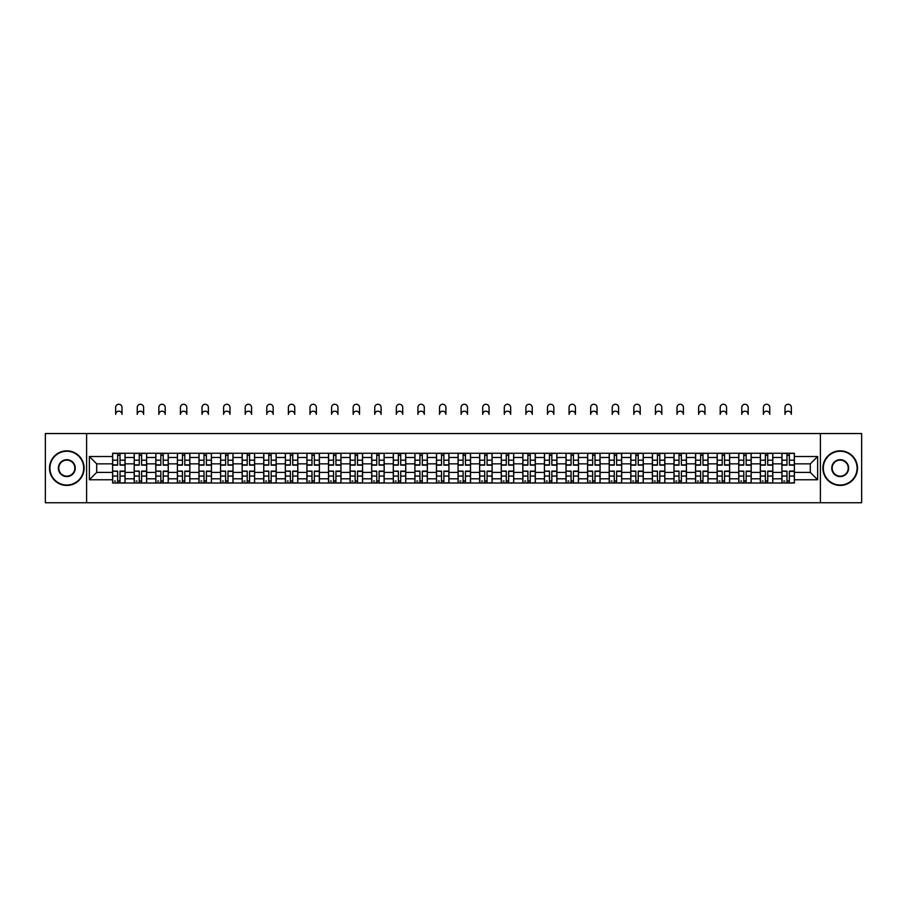 <?xml version="1.0" encoding="UTF-8"?>
<svg xmlns="http://www.w3.org/2000/svg" width="907" height="907" viewBox="0 0 907 907"><rect width="100%" height="100%" fill="white"/><g stroke="black" fill="none" stroke-linecap="round" stroke-linejoin="round"><path stroke-width="1.36" d="M820.404 502.739L861.65 502.739L861.65 433.535L45.35 433.535L45.35 502.739L820.404 502.739L820.404 433.535M134.202 483.012L134.202 457.479L125.075 457.479L125.075 483.012M125.075 457.479L125.075 453.262M134.202 457.479L134.202 453.262M146.662 453.262L146.662 483.012M155.8 483.012L155.8 453.262M168.249 453.262L168.249 483.012M177.387 483.012L177.387 453.262M189.846 453.262L189.846 483.012M198.973 483.012L198.973 453.262M211.433 453.262L211.433 483.012M220.571 483.012L220.571 453.262M233.02 453.262L233.02 483.012M242.158 483.012L242.158 453.262M254.618 453.262L254.618 483.012M263.744 483.012L263.744 453.262M276.204 453.262L276.204 483.012M285.342 483.012L285.342 453.262M297.802 453.262L297.802 483.012M306.929 483.012L306.929 453.262M319.389 453.262L319.389 483.012M328.527 483.012L328.527 453.262M340.975 453.262L340.975 483.012M350.113 483.012L350.113 453.262M362.573 453.262L362.573 483.012M371.7 483.012L371.7 453.262M384.16 453.262L384.16 483.012M393.298 483.012L393.298 453.262M405.746 453.262L405.746 483.012M414.884 483.012L414.884 453.262M427.344 453.262L427.344 483.012M436.471 483.012L436.471 453.262M448.931 453.262L448.931 483.012M458.069 483.012L458.069 453.262M470.529 453.262L470.529 483.012M479.656 483.012L479.656 453.262M492.116 453.262L492.116 483.012M501.254 483.012L501.254 453.262M513.702 453.262L513.702 483.012M522.84 483.012L522.84 453.262M535.3 453.262L535.3 483.012M544.427 483.012L544.427 453.262M556.887 453.262L556.887 483.012M566.025 483.012L566.025 453.262M578.473 453.262L578.473 483.012M587.611 483.012L587.611 453.262M600.071 453.262L600.071 483.012M609.198 483.012L609.198 453.262M621.658 453.262L621.658 483.012M630.796 483.012L630.796 453.262M643.256 453.262L643.256 483.012M652.382 483.012L652.382 453.262M664.842 453.262L664.842 483.012M673.98 483.012L673.98 453.262M686.429 453.262L686.429 483.012M695.567 483.012L695.567 453.262M708.027 453.262L708.027 483.012M717.154 483.012L717.154 453.262M729.613 453.262L729.613 483.012M738.752 483.012L738.752 453.262M751.2 453.262L751.2 483.012M760.338 483.012L760.338 453.262M772.798 453.262L772.798 483.012M781.925 483.012L781.925 453.262M781.925 472.422L772.798 472.422M760.338 472.422L751.2 472.422M738.752 472.422L729.613 472.422M717.154 472.422L708.027 472.422M695.567 472.422L686.429 472.422M673.98 472.422L664.842 472.422M652.382 472.422L643.256 472.422M630.796 472.422L621.658 472.422M609.198 472.422L600.071 472.422M587.611 472.422L578.473 472.422M566.025 472.422L556.887 472.422M544.427 472.422L535.3 472.422M522.84 472.422L513.702 472.422M501.254 472.422L492.116 472.422M479.656 472.422L470.529 472.422M458.069 472.422L448.931 472.422M436.471 472.422L427.344 472.422M414.884 472.422L405.746 472.422M393.298 472.422L384.16 472.422M371.7 472.422L362.573 472.422M350.113 472.422L340.975 472.422M328.527 472.422L319.389 472.422M306.929 472.422L297.802 472.422M285.342 472.422L276.204 472.422M263.744 472.422L254.618 472.422M242.158 472.422L233.02 472.422M220.571 472.422L211.433 472.422M198.973 472.422L189.846 472.422M177.387 472.422L168.249 472.422M155.8 472.422L146.662 472.422M134.202 472.422L125.075 472.422M781.925 463.851L772.798 463.851M760.338 463.851L751.2 463.851M738.752 463.851L729.613 463.851M717.154 463.851L708.027 463.851M695.567 463.851L686.429 463.851M673.98 463.851L664.842 463.851M652.382 463.851L643.256 463.851M630.796 463.851L621.658 463.851M609.198 463.851L600.071 463.851M587.611 463.851L578.473 463.851M566.025 463.851L556.887 463.851M544.427 463.851L535.3 463.851M522.84 463.851L513.702 463.851M501.254 463.851L492.116 463.851M479.656 463.851L470.529 463.851M458.069 463.851L448.931 463.851M436.471 463.851L427.344 463.851M414.884 463.851L405.746 463.851M393.298 463.851L384.16 463.851M371.7 463.851L362.573 463.851M350.113 463.851L340.975 463.851M328.527 463.851L319.389 463.851M306.929 463.851L297.802 463.851M285.342 463.851L276.204 463.851M263.744 463.851L254.618 463.851M242.158 463.851L233.02 463.851M220.571 463.851L211.433 463.851M198.973 463.851L189.846 463.851M177.387 463.851L168.249 463.851M155.8 463.851L146.662 463.851M134.202 463.851L125.075 463.851M96.698 472.422L112.615 472.422L112.615 463.851L96.698 463.851L96.698 472.422L89.362 479.758L89.362 456.516L112.615 456.516L112.615 463.851M794.385 463.851L794.385 472.422L810.302 472.422L810.302 463.851L794.385 463.851L794.385 453.262L112.615 453.262L112.615 456.516M794.385 456.516L817.638 456.516L817.638 479.758L794.385 479.758L794.385 472.422M112.615 472.422L112.615 483.012L794.385 483.012L794.385 479.758M112.615 479.758L89.362 479.758M86.596 502.739L86.596 433.535M120.019 480.937L117.661 480.937M117.661 455.337L120.019 455.337M141.605 480.937L139.259 480.937M139.259 455.337L141.605 455.337M163.203 480.937L160.845 480.937M160.845 455.337L163.203 455.337M184.79 480.937L182.443 480.937M182.443 455.337L184.79 455.337M206.377 480.937L204.03 480.937M204.03 455.337L206.377 455.337M227.974 480.937L225.616 480.937M225.616 455.337L227.974 455.337M249.561 480.937L247.214 480.937M247.214 455.337L249.561 455.337M271.159 480.937L268.801 480.937M268.801 455.337L271.159 455.337M292.746 480.937L290.387 480.937M290.387 455.337L292.746 455.337M314.332 480.937L311.985 480.937M311.985 455.337L314.332 455.337M335.93 480.937L333.572 480.937M333.572 455.337L335.93 455.337M357.517 480.937L355.17 480.937M355.17 455.337L357.517 455.337M379.103 480.937L376.756 480.937M376.756 455.337L379.103 455.337M400.701 480.937L398.343 480.937M398.343 455.337L400.701 455.337M422.288 480.937L419.941 480.937M419.941 455.337L422.288 455.337M443.886 480.937L441.528 480.937M441.528 455.337L443.886 455.337M465.472 480.937L463.114 480.937M463.114 455.337L465.472 455.337M487.059 480.937L484.712 480.937M484.712 455.337L487.059 455.337M508.657 480.937L506.299 480.937M506.299 455.337L508.657 455.337M530.244 480.937L527.897 480.937M527.897 455.337L530.244 455.337M551.83 480.937L549.483 480.937M549.483 455.337L551.83 455.337M573.428 480.937L571.07 480.937M571.07 455.337L573.428 455.337M595.015 480.937L592.668 480.937M592.668 455.337L595.015 455.337M616.613 480.937L614.254 480.937M614.254 455.337L616.613 455.337M638.199 480.937L635.841 480.937M635.841 455.337L638.199 455.337M659.786 480.937L657.439 480.937M657.439 455.337L659.786 455.337M681.384 480.937L679.026 480.937M679.026 455.337L681.384 455.337M702.97 480.937L700.623 480.937M700.623 455.337L702.97 455.337M724.557 480.937L722.21 480.937M722.21 455.337L724.557 455.337M746.155 480.937L743.797 480.937M743.797 455.337L746.155 455.337M767.741 480.937L765.395 480.937M765.395 455.337L767.741 455.337M789.339 480.937L786.981 480.937M786.981 455.337L789.339 455.337M89.362 456.516L96.698 463.851M810.302 472.422L817.638 479.758M810.302 463.851L817.638 456.516M122.026 414.363A3.186 3.186 0 0 0 118.84 411.188A3.186 3.186 0 0 0 115.654 414.363L115.654 407.447A3.186 3.186 0 0 1 118.84 404.261A3.186 3.186 0 0 1 122.026 407.447L122.026 414.363M120.019 465.155L120.019 453.398L124.996 453.398L124.996 465.155L120.019 465.155M117.661 455.201L120.019 455.201M117.661 453.398L112.683 453.398L112.683 465.155L117.661 465.155L117.661 453.398L120.019 453.398M117.661 471.402L112.683 471.107L117.661 471.107L117.661 482.875L112.683 482.875L115.45 482.875M112.683 471.402L112.683 482.875M120.019 481.073L117.661 481.073M115.45 481.073L114.486 481.073M122.23 482.875L124.996 482.875L124.996 471.107L120.019 471.107L120.019 482.875L115.654 482.875M124.996 482.875L122.026 482.875M143.612 414.363A3.186 3.186 0 0 0 140.438 411.188A3.186 3.186 0 0 0 137.252 414.363L137.252 407.447A3.186 3.186 0 0 1 140.438 404.261A3.186 3.186 0 0 1 143.612 407.447L143.612 414.363M141.605 465.155L141.605 453.398L146.594 453.398L146.594 465.155L141.605 465.155M139.259 455.201L141.605 455.201M139.259 453.398L134.27 453.398L134.27 465.155L139.259 465.155L139.259 453.398L141.605 453.398M165.21 414.363A3.186 3.186 0 0 0 162.024 411.188A3.186 3.186 0 0 0 158.838 414.363L158.838 407.447A3.186 3.186 0 0 1 162.024 404.261A3.186 3.186 0 0 1 165.21 407.447L165.21 414.363M163.203 465.155L163.203 453.398L168.18 453.398L168.18 465.155L163.203 465.155M160.845 455.201L163.203 455.201M160.845 453.398L155.868 453.398L155.868 465.155L160.845 465.155L160.845 453.398L163.203 453.398M139.259 471.402L134.27 471.107L139.259 471.107L139.259 482.875L134.27 482.875L137.036 482.875M134.27 471.402L134.27 482.875M141.605 481.073L139.259 481.073M137.036 481.073L136.073 481.073M143.828 482.875L146.594 482.875L146.594 471.107L141.605 471.107L141.605 482.875L137.252 482.875M146.594 482.875L143.612 482.875M160.845 471.402L155.868 471.107L160.845 471.107L160.845 482.875L155.868 482.875L158.634 482.875M155.868 471.402L155.868 482.875M163.203 481.073L160.845 481.073M158.634 481.073L157.659 481.073M165.414 482.875L168.18 482.875L168.18 471.107L163.203 471.107L163.203 482.875L158.838 482.875M168.18 482.875L165.21 482.875M66.801 485.018A16.882 16.882 0 0 0 83.682 468.137A16.882 16.882 0 0 0 66.801 451.255A16.882 16.882 0 0 0 49.919 468.137A16.882 16.882 0 0 0 66.801 485.018M66.801 450.836A17.301 17.301 0 0 1 84.102 468.137A17.301 17.301 0 0 1 66.801 485.438A17.301 17.301 0 0 1 49.5 468.137A17.301 17.301 0 0 1 66.801 450.836M66.801 476.583A8.446 8.446 0 0 1 58.365 468.137A8.446 8.446 0 0 1 66.801 459.69A8.446 8.446 0 0 1 75.247 468.137A8.446 8.446 0 0 1 66.801 476.583M66.801 460.11A8.027 8.027 0 0 0 58.774 468.137A8.027 8.027 0 0 0 66.801 476.164A8.027 8.027 0 0 0 74.828 468.137A8.027 8.027 0 0 0 66.801 460.11M840.199 485.018A16.882 16.882 0 0 0 857.081 468.137A16.882 16.882 0 0 0 840.199 451.255A16.882 16.882 0 0 0 823.318 468.137A16.882 16.882 0 0 0 840.199 485.018M840.199 450.836A17.301 17.301 0 0 1 857.5 468.137A17.301 17.301 0 0 1 840.199 485.438A17.301 17.301 0 0 1 822.898 468.137A17.301 17.301 0 0 1 840.199 450.836M840.199 476.583A8.446 8.446 0 0 1 831.753 468.137A8.446 8.446 0 0 1 840.199 459.69A8.446 8.446 0 0 1 848.635 468.137A8.446 8.446 0 0 1 840.199 476.583M840.199 460.11A8.027 8.027 0 0 0 832.173 468.137A8.027 8.027 0 0 0 840.199 476.164A8.027 8.027 0 0 0 848.226 468.137A8.027 8.027 0 0 0 840.199 460.11M186.797 414.363A3.186 3.186 0 0 0 183.611 411.188A3.186 3.186 0 0 0 180.436 414.363L180.436 407.447A3.186 3.186 0 0 1 183.611 404.261A3.186 3.186 0 0 1 186.797 407.447L186.797 414.363M184.79 465.155L184.79 453.398L189.778 453.398L189.778 465.155L184.79 465.155M182.443 455.201L184.79 455.201M182.443 453.398L177.455 453.398L177.455 465.155L182.443 465.155L182.443 453.398L184.79 453.398M208.383 414.363A3.186 3.186 0 0 0 205.209 411.188A3.186 3.186 0 0 0 202.023 414.363L202.023 407.447A3.186 3.186 0 0 1 205.209 404.261A3.186 3.186 0 0 1 208.383 407.447L208.383 414.363M206.377 465.155L206.377 453.398L211.365 453.398L211.365 465.155L206.377 465.155M204.03 455.201L206.377 455.201M204.03 453.398L199.041 453.398L199.041 465.155L204.03 465.155L204.03 453.398L206.377 453.398M229.981 414.363A3.186 3.186 0 0 0 226.795 411.188A3.186 3.186 0 0 0 223.61 414.363L223.61 407.447A3.186 3.186 0 0 1 226.795 404.261A3.186 3.186 0 0 1 229.981 407.447L229.981 414.363M227.974 465.155L227.974 453.398L232.952 453.398L232.952 465.155L227.974 465.155M225.616 455.201L227.974 455.201M225.616 453.398L220.639 453.398L220.639 465.155L225.616 465.155L225.616 453.398L227.974 453.398M182.443 471.402L177.455 471.107L182.443 471.107L182.443 482.875L177.455 482.875L180.221 482.875M177.455 471.402L177.455 482.875M184.79 481.073L182.443 481.073M180.221 481.073L179.257 481.073M187.001 482.875L189.778 482.875L189.778 471.107L184.79 471.107L184.79 482.875L180.436 482.875M189.778 482.875L186.797 482.875M204.03 471.402L199.041 471.107L204.03 471.107L204.03 482.875L199.041 482.875L201.819 482.875M199.041 471.402L199.041 482.875M206.377 481.073L204.03 481.073M201.819 481.073L200.844 481.073M208.599 482.875L211.365 482.875L211.365 471.107L206.377 471.107L206.377 482.875L202.023 482.875M211.365 482.875L208.383 482.875M225.616 471.402L220.639 471.107L225.616 471.107L225.616 482.875L220.639 482.875L223.405 482.875M220.639 471.402L220.639 482.875M227.974 481.073L225.616 481.073M223.405 481.073L222.442 481.073M230.185 482.875L232.952 482.875L232.952 471.107L227.974 471.107L227.974 482.875L223.61 482.875M232.952 482.875L229.981 482.875M251.568 414.363A3.186 3.186 0 0 0 248.382 411.188A3.186 3.186 0 0 0 245.207 414.363L245.207 407.447A3.186 3.186 0 0 1 248.382 404.261A3.186 3.186 0 0 1 251.568 407.447L251.568 414.363M249.561 465.155L249.561 453.398L254.55 453.398L254.55 465.155L249.561 465.155M247.214 455.201L249.561 455.201M247.214 453.398L242.226 453.398L242.226 465.155L247.214 465.155L247.214 453.398L249.561 453.398M247.214 471.402L242.226 471.107L247.214 471.107L247.214 482.875L242.226 482.875L244.992 482.875M242.226 471.402L242.226 482.875M249.561 481.073L247.214 481.073M244.992 481.073L244.028 481.073M251.783 482.875L254.55 482.875L254.55 471.107L249.561 471.107L249.561 482.875L245.207 482.875M254.55 482.875L251.568 482.875M273.166 414.363A3.186 3.186 0 0 0 269.98 411.188A3.186 3.186 0 0 0 266.794 414.363L266.794 407.447A3.186 3.186 0 0 1 269.98 404.261A3.186 3.186 0 0 1 273.166 407.447L273.166 414.363M271.159 465.155L271.159 453.398L276.136 453.398L276.136 465.155L271.159 465.155M268.801 455.201L271.159 455.201M268.801 453.398L263.824 453.398L263.824 465.155L268.801 465.155L268.801 453.398L271.159 453.398M268.801 471.402L263.824 471.107L268.801 471.107L268.801 482.875L263.824 482.875L266.59 482.875M263.824 471.402L263.824 482.875M271.159 481.073L268.801 481.073M266.59 481.073L265.615 481.073M273.37 482.875L276.136 482.875L276.136 471.107L271.159 471.107L271.159 482.875L266.794 482.875M276.136 482.875L273.166 482.875M294.752 414.363A3.186 3.186 0 0 0 291.566 411.188A3.186 3.186 0 0 0 288.381 414.363L288.381 407.447A3.186 3.186 0 0 1 291.566 404.261A3.186 3.186 0 0 1 294.752 407.447L294.752 414.363M292.746 465.155L292.746 453.398L297.723 453.398L297.723 465.155L292.746 465.155M290.387 455.201L292.746 455.201M290.387 453.398L285.41 453.398L285.41 465.155L290.387 465.155L290.387 453.398L292.746 453.398M290.387 471.402L285.41 471.107L290.387 471.107L290.387 482.875L285.41 482.875L288.177 482.875M285.41 471.402L285.41 482.875M292.746 481.073L290.387 481.073M288.177 481.073L287.213 481.073M294.956 482.875L297.723 482.875L297.723 471.107L292.746 471.107L292.746 482.875L288.381 482.875M297.723 482.875L294.752 482.875M316.339 414.363A3.186 3.186 0 0 0 313.164 411.188A3.186 3.186 0 0 0 309.979 414.363L309.979 407.447A3.186 3.186 0 0 1 313.164 404.261A3.186 3.186 0 0 1 316.339 407.447L316.339 414.363M314.332 465.155L314.332 453.398L319.321 453.398L319.321 465.155L314.332 465.155M311.985 455.201L314.332 455.201M311.985 453.398L306.997 453.398L306.997 465.155L311.985 465.155L311.985 453.398L314.332 453.398M311.985 471.402L306.997 471.107L311.985 471.107L311.985 482.875L306.997 482.875L309.763 482.875M306.997 471.402L306.997 482.875M314.332 481.073L311.985 481.073M309.763 481.073L308.799 481.073M316.554 482.875L319.321 482.875L319.321 471.107L314.332 471.107L314.332 482.875L309.979 482.875M319.321 482.875L316.339 482.875M337.937 414.363A3.186 3.186 0 0 0 334.751 411.188A3.186 3.186 0 0 0 331.565 414.363L331.565 407.447A3.186 3.186 0 0 1 334.751 404.261A3.186 3.186 0 0 1 337.937 407.447L337.937 414.363M335.93 465.155L335.93 453.398L340.907 453.398L340.907 465.155L335.93 465.155M333.572 455.201L335.93 455.201M333.572 453.398L328.595 453.398L328.595 465.155L333.572 465.155L333.572 453.398L335.93 453.398M359.523 414.363A3.186 3.186 0 0 0 356.338 411.188A3.186 3.186 0 0 0 353.163 414.363L353.163 407.447A3.186 3.186 0 0 1 356.338 404.261A3.186 3.186 0 0 1 359.523 407.447L359.523 414.363M357.517 465.155L357.517 453.398L362.505 453.398L362.505 465.155L357.517 465.155M355.17 455.201L357.517 455.201M355.17 453.398L350.181 453.398L350.181 465.155L355.17 465.155L355.17 453.398L357.517 453.398M381.11 414.363A3.186 3.186 0 0 0 377.936 411.188A3.186 3.186 0 0 0 374.75 414.363L374.75 407.447A3.186 3.186 0 0 1 377.936 404.261A3.186 3.186 0 0 1 381.11 407.447L381.11 414.363M379.103 465.155L379.103 453.398L384.092 453.398L384.092 465.155L379.103 465.155M376.756 455.201L379.103 455.201M376.756 453.398L371.768 453.398L371.768 465.155L376.756 465.155L376.756 453.398L379.103 453.398M402.708 414.363A3.186 3.186 0 0 0 399.522 411.188A3.186 3.186 0 0 0 396.336 414.363L396.336 407.447A3.186 3.186 0 0 1 399.522 404.261A3.186 3.186 0 0 1 402.708 407.447L402.708 414.363M400.701 465.155L400.701 453.398L405.678 453.398L405.678 465.155L400.701 465.155M398.343 455.201L400.701 455.201M398.343 453.398L393.366 453.398L393.366 465.155L398.343 465.155L398.343 453.398L400.701 453.398M424.295 414.363A3.186 3.186 0 0 0 421.109 411.188A3.186 3.186 0 0 0 417.934 414.363L417.934 407.447A3.186 3.186 0 0 1 421.109 404.261A3.186 3.186 0 0 1 424.295 407.447L424.295 414.363M422.288 465.155L422.288 453.398L427.276 453.398L427.276 465.155L422.288 465.155M419.941 455.201L422.288 455.201M419.941 453.398L414.952 453.398L414.952 465.155L419.941 465.155L419.941 453.398L422.288 453.398M445.893 414.363A3.186 3.186 0 0 0 442.707 411.188A3.186 3.186 0 0 0 439.521 414.363L439.521 407.447A3.186 3.186 0 0 1 442.707 404.261A3.186 3.186 0 0 1 445.893 407.447L445.893 414.363M443.886 465.155L443.886 453.398L448.863 453.398L448.863 465.155L443.886 465.155M441.528 455.201L443.886 455.201M441.528 453.398L436.55 453.398L436.55 465.155L441.528 465.155L441.528 453.398L443.886 453.398M333.572 471.402L328.595 471.107L333.572 471.107L333.572 482.875L328.595 482.875L331.361 482.875M328.595 471.402L328.595 482.875M335.93 481.073L333.572 481.073M331.361 481.073L330.386 481.073M338.141 482.875L340.907 482.875L340.907 471.107L335.93 471.107L335.93 482.875L331.565 482.875M340.907 482.875L337.937 482.875M355.17 471.402L350.181 471.107L355.17 471.107L355.17 482.875L350.181 482.875L352.948 482.875M350.181 471.402L350.181 482.875M357.517 481.073L355.17 481.073M352.948 481.073L351.984 481.073M359.728 482.875L362.505 482.875L362.505 471.107L357.517 471.107L357.517 482.875L353.163 482.875M362.505 482.875L359.523 482.875M376.756 471.402L371.768 471.107L376.756 471.107L376.756 482.875L371.768 482.875L374.546 482.875M371.768 471.402L371.768 482.875M379.103 481.073L376.756 481.073M374.546 481.073L373.571 481.073M381.325 482.875L384.092 482.875L384.092 471.107L379.103 471.107L379.103 482.875L374.75 482.875M384.092 482.875L381.11 482.875M398.343 471.402L393.366 471.107L398.343 471.107L398.343 482.875L393.366 482.875L396.132 482.875M393.366 471.402L393.366 482.875M400.701 481.073L398.343 481.073M396.132 481.073L395.169 481.073M402.912 482.875L405.678 482.875L405.678 471.107L400.701 471.107L400.701 482.875L396.336 482.875M405.678 482.875L402.708 482.875M419.941 471.402L414.952 471.107L419.941 471.107L419.941 482.875L414.952 482.875L417.719 482.875M414.952 471.402L414.952 482.875M422.288 481.073L419.941 481.073M417.719 481.073L416.755 481.073M424.51 482.875L427.276 482.875L427.276 471.107L422.288 471.107L422.288 482.875L417.934 482.875M427.276 482.875L424.295 482.875M441.528 471.402L436.55 471.107L441.528 471.107L441.528 482.875L436.55 482.875L439.317 482.875M436.55 471.402L436.55 482.875M443.886 481.073L441.528 481.073M439.317 481.073L438.342 481.073M446.097 482.875L448.863 482.875L448.863 471.107L443.886 471.107L443.886 482.875L439.521 482.875M448.863 482.875L445.893 482.875M467.479 414.363A3.186 3.186 0 0 0 464.293 411.188A3.186 3.186 0 0 0 461.107 414.363L461.107 407.447A3.186 3.186 0 0 1 464.293 404.261A3.186 3.186 0 0 1 467.479 407.447L467.479 414.363M465.472 465.155L465.472 453.398L470.45 453.398L470.45 465.155L465.472 465.155M463.114 455.201L465.472 455.201M463.114 453.398L458.137 453.398L458.137 465.155L463.114 465.155L463.114 453.398L465.472 453.398M463.114 471.402L458.137 471.107L463.114 471.107L463.114 482.875L458.137 482.875L460.903 482.875M458.137 471.402L458.137 482.875M465.472 481.073L463.114 481.073M460.903 481.073L459.94 481.073M467.683 482.875L470.45 482.875L470.45 471.107L465.472 471.107L465.472 482.875L461.107 482.875M470.45 482.875L467.479 482.875M489.066 414.363A3.186 3.186 0 0 0 485.891 411.188A3.186 3.186 0 0 0 482.705 414.363L482.705 407.447A3.186 3.186 0 0 1 485.891 404.261A3.186 3.186 0 0 1 489.066 407.447L489.066 414.363M487.059 465.155L487.059 453.398L492.048 453.398L492.048 465.155L487.059 465.155M484.712 455.201L487.059 455.201M484.712 453.398L479.724 453.398L479.724 465.155L484.712 465.155L484.712 453.398L487.059 453.398M484.712 471.402L479.724 471.107L484.712 471.107L484.712 482.875L479.724 482.875L482.49 482.875M479.724 471.402L479.724 482.875M487.059 481.073L484.712 481.073M482.49 481.073L481.526 481.073M489.281 482.875L492.048 482.875L492.048 471.107L487.059 471.107L487.059 482.875L482.705 482.875M492.048 482.875L489.066 482.875M510.664 414.363A3.186 3.186 0 0 0 507.478 411.188A3.186 3.186 0 0 0 504.292 414.363L504.292 407.447A3.186 3.186 0 0 1 507.478 404.261A3.186 3.186 0 0 1 510.664 407.447L510.664 414.363M508.657 465.155L508.657 453.398L513.634 453.398L513.634 465.155L508.657 465.155M506.299 455.201L508.657 455.201M506.299 453.398L501.322 453.398L501.322 465.155L506.299 465.155L506.299 453.398L508.657 453.398M506.299 471.402L501.322 471.107L506.299 471.107L506.299 482.875L501.322 482.875L504.088 482.875M501.322 471.402L501.322 482.875M508.657 481.073L506.299 481.073M504.088 481.073L503.113 481.073M510.868 482.875L513.634 482.875L513.634 471.107L508.657 471.107L508.657 482.875L504.292 482.875M513.634 482.875L510.664 482.875M532.25 414.363A3.186 3.186 0 0 0 529.064 411.188A3.186 3.186 0 0 0 525.89 414.363L525.89 407.447A3.186 3.186 0 0 1 529.064 404.261A3.186 3.186 0 0 1 532.25 407.447L532.25 414.363M530.244 465.155L530.244 453.398L535.232 453.398L535.232 465.155L530.244 465.155M527.897 455.201L530.244 455.201M527.897 453.398L522.908 453.398L522.908 465.155L527.897 465.155L527.897 453.398L530.244 453.398M527.897 471.402L522.908 471.107L527.897 471.107L527.897 482.875L522.908 482.875L525.675 482.875M522.908 471.402L522.908 482.875M530.244 481.073L527.897 481.073M525.675 481.073L524.711 481.073M532.454 482.875L535.232 482.875L535.232 471.107L530.244 471.107L530.244 482.875L525.89 482.875M535.232 482.875L532.25 482.875M553.837 414.363A3.186 3.186 0 0 0 550.662 411.188A3.186 3.186 0 0 0 547.477 414.363L547.477 407.447A3.186 3.186 0 0 1 550.662 404.261A3.186 3.186 0 0 1 553.837 407.447L553.837 414.363M551.83 465.155L551.83 453.398L556.819 453.398L556.819 465.155L551.83 465.155M549.483 455.201L551.83 455.201M549.483 453.398L544.495 453.398L544.495 465.155L549.483 465.155L549.483 453.398L551.83 453.398M549.483 471.402L544.495 471.107L549.483 471.107L549.483 482.875L544.495 482.875L547.272 482.875M544.495 471.402L544.495 482.875M551.83 481.073L549.483 481.073M547.272 481.073L546.297 481.073M554.052 482.875L556.819 482.875L556.819 471.107L551.83 471.107L551.83 482.875L547.477 482.875M556.819 482.875L553.837 482.875M575.435 414.363A3.186 3.186 0 0 0 572.249 411.188A3.186 3.186 0 0 0 569.063 414.363L569.063 407.447A3.186 3.186 0 0 1 572.249 404.261A3.186 3.186 0 0 1 575.435 407.447L575.435 414.363M573.428 465.155L573.428 453.398L578.405 453.398L578.405 465.155L573.428 465.155M571.07 455.201L573.428 455.201M571.07 453.398L566.093 453.398L566.093 465.155L571.07 465.155L571.07 453.398L573.428 453.398M571.07 471.402L566.093 471.107L571.07 471.107L571.07 482.875L566.093 482.875L568.859 482.875M566.093 471.402L566.093 482.875M573.428 481.073L571.07 481.073M568.859 481.073L567.895 481.073M575.639 482.875L578.405 482.875L578.405 471.107L573.428 471.107L573.428 482.875L569.063 482.875M578.405 482.875L575.435 482.875M597.021 414.363A3.186 3.186 0 0 0 593.836 411.188A3.186 3.186 0 0 0 590.661 414.363L590.661 407.447A3.186 3.186 0 0 1 593.836 404.261A3.186 3.186 0 0 1 597.021 407.447L597.021 414.363M595.015 465.155L595.015 453.398L600.003 453.398L600.003 465.155L595.015 465.155M592.668 455.201L595.015 455.201M592.668 453.398L587.679 453.398L587.679 465.155L592.668 465.155L592.668 453.398L595.015 453.398M592.668 471.402L587.679 471.107L592.668 471.107L592.668 482.875L587.679 482.875L590.446 482.875M587.679 471.402L587.679 482.875M595.015 481.073L592.668 481.073M590.446 481.073L589.482 481.073M597.237 482.875L600.003 482.875L600.003 471.107L595.015 471.107L595.015 482.875L590.661 482.875M600.003 482.875L597.021 482.875M618.619 414.363A3.186 3.186 0 0 0 615.434 411.188A3.186 3.186 0 0 0 612.248 414.363L612.248 407.447A3.186 3.186 0 0 1 615.434 404.261A3.186 3.186 0 0 1 618.619 407.447L618.619 414.363M616.613 465.155L616.613 453.398L621.59 453.398L621.59 465.155L616.613 465.155M614.254 455.201L616.613 455.201M614.254 453.398L609.277 453.398L609.277 465.155L614.254 465.155L614.254 453.398L616.613 453.398M614.254 471.402L609.277 471.107L614.254 471.107L614.254 482.875L609.277 482.875L612.044 482.875M609.277 471.402L609.277 482.875M616.613 481.073L614.254 481.073M612.044 481.073L611.069 481.073M618.823 482.875L621.59 482.875L621.59 471.107L616.613 471.107L616.613 482.875L612.248 482.875M621.59 482.875L618.619 482.875M640.206 414.363A3.186 3.186 0 0 0 637.02 411.188A3.186 3.186 0 0 0 633.834 414.363L633.834 407.447A3.186 3.186 0 0 1 637.02 404.261A3.186 3.186 0 0 1 640.206 407.447L640.206 414.363M638.199 465.155L638.199 453.398L643.176 453.398L643.176 465.155L638.199 465.155M635.841 455.201L638.199 455.201M635.841 453.398L630.864 453.398L630.864 465.155L635.841 465.155L635.841 453.398L638.199 453.398M635.841 471.402L630.864 471.107L635.841 471.107L635.841 482.875L630.864 482.875L633.63 482.875M630.864 471.402L630.864 482.875M638.199 481.073L635.841 481.073M633.63 481.073L632.667 481.073M640.41 482.875L643.176 482.875L643.176 471.107L638.199 471.107L638.199 482.875L633.834 482.875M643.176 482.875L640.206 482.875M661.793 414.363A3.186 3.186 0 0 0 658.618 411.188A3.186 3.186 0 0 0 655.432 414.363L655.432 407.447A3.186 3.186 0 0 1 658.618 404.261A3.186 3.186 0 0 1 661.793 407.447L661.793 414.363M659.786 465.155L659.786 453.398L664.774 453.398L664.774 465.155L659.786 465.155M657.439 455.201L659.786 455.201M657.439 453.398L652.45 453.398L652.45 465.155L657.439 465.155L657.439 453.398L659.786 453.398M657.439 471.402L652.45 471.107L657.439 471.107L657.439 482.875L652.45 482.875L655.217 482.875M652.45 471.402L652.45 482.875M659.786 481.073L657.439 481.073M655.217 481.073L654.253 481.073M662.008 482.875L664.774 482.875L664.774 471.107L659.786 471.107L659.786 482.875L655.432 482.875M664.774 482.875L661.793 482.875M683.39 414.363A3.186 3.186 0 0 0 680.205 411.188A3.186 3.186 0 0 0 677.019 414.363L677.019 407.447A3.186 3.186 0 0 1 680.205 404.261A3.186 3.186 0 0 1 683.39 407.447L683.39 414.363M681.384 465.155L681.384 453.398L686.361 453.398L686.361 465.155L681.384 465.155M679.026 455.201L681.384 455.201M679.026 453.398L674.048 453.398L674.048 465.155L679.026 465.155L679.026 453.398L681.384 453.398M679.026 471.402L674.048 471.107L679.026 471.107L679.026 482.875L674.048 482.875L676.815 482.875M674.048 471.402L674.048 482.875M681.384 481.073L679.026 481.073M676.815 481.073L675.84 481.073M683.595 482.875L686.361 482.875L686.361 471.107L681.384 471.107L681.384 482.875L677.019 482.875M686.361 482.875L683.39 482.875M704.977 414.363A3.186 3.186 0 0 0 701.791 411.188A3.186 3.186 0 0 0 698.617 414.363L698.617 407.447A3.186 3.186 0 0 1 701.791 404.261A3.186 3.186 0 0 1 704.977 407.447L704.977 414.363M702.97 465.155L702.97 453.398L707.959 453.398L707.959 465.155L702.97 465.155M700.623 455.201L702.97 455.201M700.623 453.398L695.635 453.398L695.635 465.155L700.623 465.155L700.623 453.398L702.97 453.398M700.623 471.402L695.635 471.107L700.623 471.107L700.623 482.875L695.635 482.875L698.401 482.875M695.635 471.402L695.635 482.875M702.97 481.073L700.623 481.073M698.401 481.073L697.438 481.073M705.181 482.875L707.959 482.875L707.959 471.107L702.97 471.107L702.97 482.875L698.617 482.875M707.959 482.875L704.977 482.875M726.564 414.363A3.186 3.186 0 0 0 723.389 411.188A3.186 3.186 0 0 0 720.203 414.363L720.203 407.447A3.186 3.186 0 0 1 723.389 404.261A3.186 3.186 0 0 1 726.564 407.447L726.564 414.363M724.557 465.155L724.557 453.398L729.545 453.398L729.545 465.155L724.557 465.155M722.21 455.201L724.557 455.201M722.21 453.398L717.222 453.398L717.222 465.155L722.21 465.155L722.21 453.398L724.557 453.398M722.21 471.402L717.222 471.107L722.21 471.107L722.21 482.875L717.222 482.875L719.999 482.875M717.222 471.402L717.222 482.875M724.557 481.073L722.21 481.073M719.999 481.073L719.024 481.073M726.779 482.875L729.545 482.875L729.545 471.107L724.557 471.107L724.557 482.875L720.203 482.875M729.545 482.875L726.564 482.875M748.162 414.363A3.186 3.186 0 0 0 744.976 411.188A3.186 3.186 0 0 0 741.79 414.363L741.79 407.447A3.186 3.186 0 0 1 744.976 404.261A3.186 3.186 0 0 1 748.162 407.447L748.162 414.363M746.155 465.155L746.155 453.398L751.132 453.398L751.132 465.155L746.155 465.155M743.797 455.201L746.155 455.201M743.797 453.398L738.82 453.398L738.82 465.155L743.797 465.155L743.797 453.398L746.155 453.398M743.797 471.402L738.82 471.107L743.797 471.107L743.797 482.875L738.82 482.875L741.586 482.875M738.82 471.402L738.82 482.875M746.155 481.073L743.797 481.073M741.586 481.073L740.622 481.073M748.366 482.875L751.132 482.875L751.132 471.107L746.155 471.107L746.155 482.875L741.79 482.875M751.132 482.875L748.162 482.875M769.748 414.363A3.186 3.186 0 0 0 766.562 411.188A3.186 3.186 0 0 0 763.388 414.363L763.388 407.447A3.186 3.186 0 0 1 766.562 404.261A3.186 3.186 0 0 1 769.748 407.447L769.748 414.363M767.741 465.155L767.741 453.398L772.73 453.398L772.73 465.155L767.741 465.155M765.395 455.201L767.741 455.201M765.395 453.398L760.406 453.398L760.406 465.155L765.395 465.155L765.395 453.398L767.741 453.398M765.395 471.402L760.406 471.107L765.395 471.107L765.395 482.875L760.406 482.875L763.172 482.875M760.406 471.402L760.406 482.875M767.741 481.073L765.395 481.073M763.172 481.073L762.209 481.073M769.964 482.875L772.73 482.875L772.73 471.107L767.741 471.107L767.741 482.875L763.388 482.875M772.73 482.875L769.748 482.875M791.346 414.363A3.186 3.186 0 0 0 788.16 411.188A3.186 3.186 0 0 0 784.974 414.363L784.974 407.447A3.186 3.186 0 0 1 788.16 404.261A3.186 3.186 0 0 1 791.346 407.447L791.346 414.363M789.339 465.155L789.339 453.398L794.317 453.398L794.317 465.155L789.339 465.155M786.981 455.201L789.339 455.201M786.981 453.398L782.004 453.398L782.004 465.155L786.981 465.155L786.981 453.398L789.339 453.398M786.981 471.402L782.004 471.107L786.981 471.107L786.981 482.875L782.004 482.875L784.77 482.875M782.004 471.402L782.004 482.875M789.339 481.073L786.981 481.073M784.77 481.073L783.795 481.073M791.55 482.875L794.317 482.875L794.317 471.107L789.339 471.107L789.339 482.875L784.974 482.875M794.317 482.875L791.346 482.875M760.338 457.479L751.2 457.479M738.752 457.479L729.613 457.479M717.154 457.479L708.027 457.479M695.567 457.479L686.429 457.479M673.98 457.479L664.842 457.479M652.382 457.479L643.256 457.479M630.796 457.479L621.658 457.479M609.198 457.479L600.071 457.479M587.611 457.479L578.473 457.479M566.025 457.479L556.887 457.479M544.427 457.479L535.3 457.479M522.84 457.479L513.702 457.479M501.254 457.479L492.116 457.479M479.656 457.479L470.529 457.479M458.069 457.479L448.931 457.479M436.471 457.479L427.344 457.479M414.884 457.479L405.746 457.479M393.298 457.479L384.16 457.479M371.7 457.479L362.573 457.479M350.113 457.479L340.975 457.479M328.527 457.479L319.389 457.479M306.929 457.479L297.802 457.479M285.342 457.479L276.204 457.479M263.744 457.479L254.618 457.479M242.158 457.479L233.02 457.479M220.571 457.479L211.433 457.479M198.973 457.479L189.846 457.479M177.387 457.479L168.249 457.479M155.8 457.479L146.662 457.479M781.925 457.479L772.798 457.479M760.338 478.794L751.2 478.794M738.752 478.794L729.613 478.794M717.154 478.794L708.027 478.794M695.567 478.794L686.429 478.794M673.98 478.794L664.842 478.794M652.382 478.794L643.256 478.794M630.796 478.794L621.658 478.794M609.198 478.794L600.071 478.794M587.611 478.794L578.473 478.794M566.025 478.794L556.887 478.794M544.427 478.794L535.3 478.794M522.84 478.794L513.702 478.794M501.254 478.794L492.116 478.794M479.656 478.794L470.529 478.794M458.069 478.794L448.931 478.794M436.471 478.794L427.344 478.794M414.884 478.794L405.746 478.794M393.298 478.794L384.16 478.794M371.7 478.794L362.573 478.794M350.113 478.794L340.975 478.794M328.527 478.794L319.389 478.794M306.929 478.794L297.802 478.794M285.342 478.794L276.204 478.794M263.744 478.794L254.618 478.794M242.158 478.794L233.02 478.794M220.571 478.794L211.433 478.794M198.973 478.794L189.846 478.794M177.387 478.794L168.249 478.794M155.8 478.794L146.662 478.794M134.202 478.794L125.075 478.794M781.925 478.794L772.798 478.794M120.019 464.872L124.996 464.872M120.019 460.189L124.996 460.189M112.683 464.872L117.661 464.872M112.683 460.189L117.661 460.189M117.661 476.073L112.683 476.073M124.996 471.402L120.019 471.402M124.996 476.073L120.019 476.073M141.605 464.872L146.594 464.872M141.605 460.189L146.594 460.189M134.27 464.872L139.259 464.872M134.27 460.189L139.259 460.189M163.203 464.872L168.18 464.872M163.203 460.189L168.18 460.189M155.868 464.872L160.845 464.872M155.868 460.189L160.845 460.189M139.259 476.073L134.27 476.073M146.594 471.402L141.605 471.402M146.594 476.073L141.605 476.073M160.845 476.073L155.868 476.073M168.18 471.402L163.203 471.402M168.18 476.073L163.203 476.073M184.79 464.872L189.778 464.872M184.79 460.189L189.778 460.189M177.455 464.872L182.443 464.872M177.455 460.189L182.443 460.189M206.377 464.872L211.365 464.872M206.377 460.189L211.365 460.189M199.041 464.872L204.03 464.872M199.041 460.189L204.03 460.189M227.974 464.872L232.952 464.872M227.974 460.189L232.952 460.189M220.639 464.872L225.616 464.872M220.639 460.189L225.616 460.189M182.443 476.073L177.455 476.073M189.778 471.402L184.79 471.402M189.778 476.073L184.79 476.073M204.03 476.073L199.041 476.073M211.365 471.402L206.377 471.402M211.365 476.073L206.377 476.073M225.616 476.073L220.639 476.073M232.952 471.402L227.974 471.402M232.952 476.073L227.974 476.073M249.561 464.872L254.55 464.872M249.561 460.189L254.55 460.189M242.226 464.872L247.214 464.872M242.226 460.189L247.214 460.189M247.214 476.073L242.226 476.073M254.55 471.402L249.561 471.402M254.55 476.073L249.561 476.073M271.159 464.872L276.136 464.872M271.159 460.189L276.136 460.189M263.824 464.872L268.801 464.872M263.824 460.189L268.801 460.189M268.801 476.073L263.824 476.073M276.136 471.402L271.159 471.402M276.136 476.073L271.159 476.073M292.746 464.872L297.723 464.872M292.746 460.189L297.723 460.189M285.41 464.872L290.387 464.872M285.41 460.189L290.387 460.189M290.387 476.073L285.41 476.073M297.723 471.402L292.746 471.402M297.723 476.073L292.746 476.073M314.332 464.872L319.321 464.872M314.332 460.189L319.321 460.189M306.997 464.872L311.985 464.872M306.997 460.189L311.985 460.189M311.985 476.073L306.997 476.073M319.321 471.402L314.332 471.402M319.321 476.073L314.332 476.073M335.93 464.872L340.907 464.872M335.93 460.189L340.907 460.189M328.595 464.872L333.572 464.872M328.595 460.189L333.572 460.189M357.517 464.872L362.505 464.872M357.517 460.189L362.505 460.189M350.181 464.872L355.17 464.872M350.181 460.189L355.17 460.189M379.103 464.872L384.092 464.872M379.103 460.189L384.092 460.189M371.768 464.872L376.756 464.872M371.768 460.189L376.756 460.189M400.701 464.872L405.678 464.872M400.701 460.189L405.678 460.189M393.366 464.872L398.343 464.872M393.366 460.189L398.343 460.189M422.288 464.872L427.276 464.872M422.288 460.189L427.276 460.189M414.952 464.872L419.941 464.872M414.952 460.189L419.941 460.189M443.886 464.872L448.863 464.872M443.886 460.189L448.863 460.189M436.55 464.872L441.528 464.872M436.55 460.189L441.528 460.189M333.572 476.073L328.595 476.073M340.907 471.402L335.93 471.402M340.907 476.073L335.93 476.073M355.17 476.073L350.181 476.073M362.505 471.402L357.517 471.402M362.505 476.073L357.517 476.073M376.756 476.073L371.768 476.073M384.092 471.402L379.103 471.402M384.092 476.073L379.103 476.073M398.343 476.073L393.366 476.073M405.678 471.402L400.701 471.402M405.678 476.073L400.701 476.073M419.941 476.073L414.952 476.073M427.276 471.402L422.288 471.402M427.276 476.073L422.288 476.073M441.528 476.073L436.55 476.073M448.863 471.402L443.886 471.402M448.863 476.073L443.886 476.073M465.472 464.872L470.45 464.872M465.472 460.189L470.45 460.189M458.137 464.872L463.114 464.872M458.137 460.189L463.114 460.189M463.114 476.073L458.137 476.073M470.45 471.402L465.472 471.402M470.45 476.073L465.472 476.073M487.059 464.872L492.048 464.872M487.059 460.189L492.048 460.189M479.724 464.872L484.712 464.872M479.724 460.189L484.712 460.189M484.712 476.073L479.724 476.073M492.048 471.402L487.059 471.402M492.048 476.073L487.059 476.073M508.657 464.872L513.634 464.872M508.657 460.189L513.634 460.189M501.322 464.872L506.299 464.872M501.322 460.189L506.299 460.189M506.299 476.073L501.322 476.073M513.634 471.402L508.657 471.402M513.634 476.073L508.657 476.073M530.244 464.872L535.232 464.872M530.244 460.189L535.232 460.189M522.908 464.872L527.897 464.872M522.908 460.189L527.897 460.189M527.897 476.073L522.908 476.073M535.232 471.402L530.244 471.402M535.232 476.073L530.244 476.073M551.83 464.872L556.819 464.872M551.83 460.189L556.819 460.189M544.495 464.872L549.483 464.872M544.495 460.189L549.483 460.189M549.483 476.073L544.495 476.073M556.819 471.402L551.83 471.402M556.819 476.073L551.83 476.073M573.428 464.872L578.405 464.872M573.428 460.189L578.405 460.189M566.093 464.872L571.07 464.872M566.093 460.189L571.07 460.189M571.07 476.073L566.093 476.073M578.405 471.402L573.428 471.402M578.405 476.073L573.428 476.073M595.015 464.872L600.003 464.872M595.015 460.189L600.003 460.189M587.679 464.872L592.668 464.872M587.679 460.189L592.668 460.189M592.668 476.073L587.679 476.073M600.003 471.402L595.015 471.402M600.003 476.073L595.015 476.073M616.613 464.872L621.59 464.872M616.613 460.189L621.59 460.189M609.277 464.872L614.254 464.872M609.277 460.189L614.254 460.189M614.254 476.073L609.277 476.073M621.59 471.402L616.613 471.402M621.59 476.073L616.613 476.073M638.199 464.872L643.176 464.872M638.199 460.189L643.176 460.189M630.864 464.872L635.841 464.872M630.864 460.189L635.841 460.189M635.841 476.073L630.864 476.073M643.176 471.402L638.199 471.402M643.176 476.073L638.199 476.073M659.786 464.872L664.774 464.872M659.786 460.189L664.774 460.189M652.45 464.872L657.439 464.872M652.45 460.189L657.439 460.189M657.439 476.073L652.45 476.073M664.774 471.402L659.786 471.402M664.774 476.073L659.786 476.073M681.384 464.872L686.361 464.872M681.384 460.189L686.361 460.189M674.048 464.872L679.026 464.872M674.048 460.189L679.026 460.189M679.026 476.073L674.048 476.073M686.361 471.402L681.384 471.402M686.361 476.073L681.384 476.073M702.97 464.872L707.959 464.872M702.97 460.189L707.959 460.189M695.635 464.872L700.623 464.872M695.635 460.189L700.623 460.189M700.623 476.073L695.635 476.073M707.959 471.402L702.97 471.402M707.959 476.073L702.97 476.073M724.557 464.872L729.545 464.872M724.557 460.189L729.545 460.189M717.222 464.872L722.21 464.872M717.222 460.189L722.21 460.189M722.21 476.073L717.222 476.073M729.545 471.402L724.557 471.402M729.545 476.073L724.557 476.073M746.155 464.872L751.132 464.872M746.155 460.189L751.132 460.189M738.82 464.872L743.797 464.872M738.82 460.189L743.797 460.189M743.797 476.073L738.82 476.073M751.132 471.402L746.155 471.402M751.132 476.073L746.155 476.073M767.741 464.872L772.73 464.872M767.741 460.189L772.73 460.189M760.406 464.872L765.395 464.872M760.406 460.189L765.395 460.189M765.395 476.073L760.406 476.073M772.73 471.402L767.741 471.402M772.73 476.073L767.741 476.073M789.339 464.872L794.317 464.872M789.339 460.189L794.317 460.189M782.004 464.872L786.981 464.872M782.004 460.189L786.981 460.189M786.981 476.073L782.004 476.073M794.317 471.402L789.339 471.402M794.317 476.073L789.339 476.073"/></g></svg>
